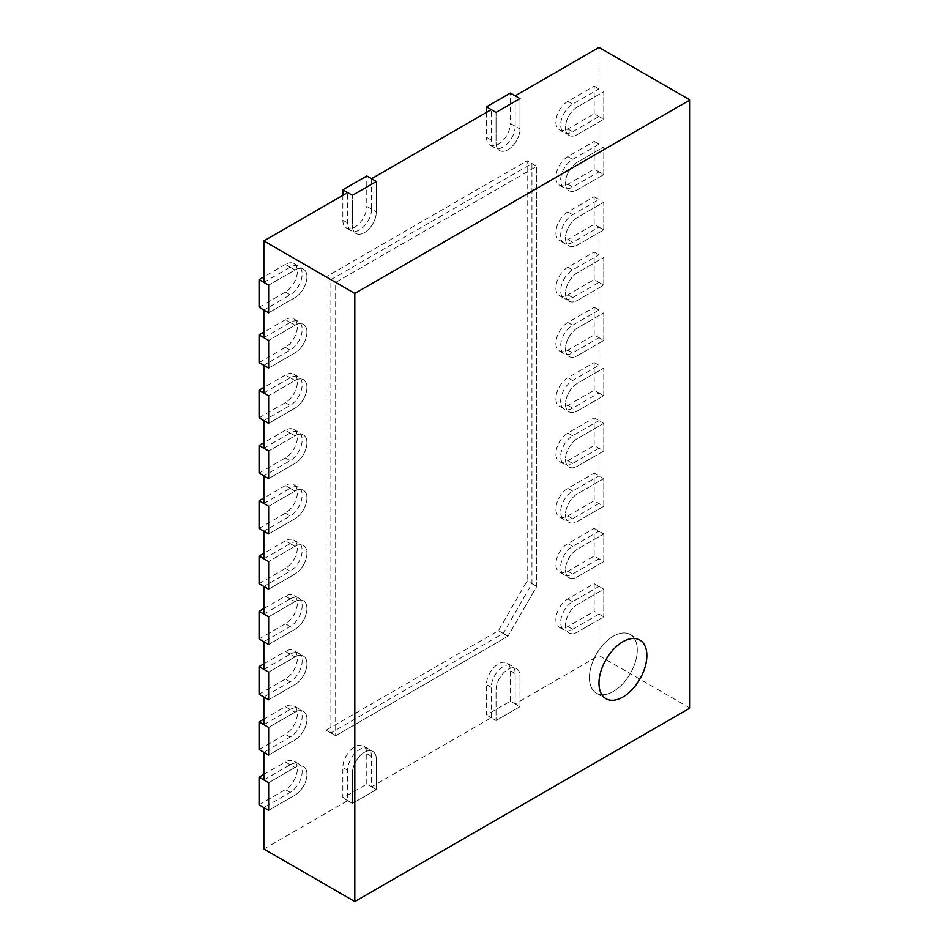 <?xml version="1.0" encoding="UTF-8"?>
<svg xmlns="http://www.w3.org/2000/svg" width="949" height="949" viewBox="0 0 949 949"><rect width="100%" height="100%" fill="white"/><g stroke="black" fill="none" stroke-linecap="round" stroke-linejoin="round"><path stroke-width="0.71" stroke-dasharray="4.75 3.56" d="M689.935 708.061L598.973 655.545L598.973 614.086L603.766 616.85L603.766 589.21L577.431 604.418A16.928 9.775 120 0 0 566.375 619.329A16.928 9.775 120 0 0 568.973 632.888A16.928 9.775 120 0 0 577.431 632.058L603.766 616.85L603.766 589.21L577.431 604.418A16.928 9.775 120 0 0 566.375 619.329A16.928 9.775 120 0 0 568.973 632.888A16.928 9.775 120 0 0 577.431 632.058L603.766 616.85L594.193 611.322L594.193 583.682L567.858 598.89A16.928 9.775 120 0 0 556.802 613.801A16.928 9.775 120 0 0 559.388 627.36A16.928 9.775 120 0 0 567.858 626.53L594.193 611.322M598.973 614.086L572.638 629.294A16.928 9.775 -60 0 1 564.181 630.124A16.928 9.775 -60 0 1 561.583 616.565A16.928 9.775 -60 0 1 572.638 601.654L598.973 586.446L603.766 589.21L594.193 583.682M263.846 779.936L290.18 764.728L294.973 767.492A16.928 9.775 120 0 1 303.431 766.65A16.928 9.775 120 0 1 306.029 780.22A16.928 9.775 120 0 1 294.973 795.132L268.638 810.339L294.973 795.132A16.928 9.775 120 0 0 306.029 780.22A16.928 9.775 120 0 0 303.431 766.65A16.928 9.775 120 0 0 294.973 767.492L268.638 782.7L294.973 767.492L285.388 761.964L263.846 774.408M259.065 804.811L285.388 789.604A16.928 9.775 120 0 0 296.456 774.692A16.928 9.775 120 0 0 293.858 761.122A16.928 9.775 120 0 0 285.388 761.964M598.973 586.446L598.973 558.807L603.766 561.571L603.766 533.931L577.431 549.127A16.928 9.775 120 0 0 566.375 564.05A16.928 9.775 120 0 0 568.973 577.609A16.928 9.775 120 0 0 577.431 576.778L603.766 561.571L603.766 533.931L577.431 549.127A16.928 9.775 120 0 0 566.375 564.05A16.928 9.775 120 0 0 568.973 577.609A16.928 9.775 120 0 0 577.431 576.778L603.766 561.571L594.193 556.043L594.193 528.403L567.858 543.599A16.928 9.775 120 0 0 556.802 558.522A16.928 9.775 120 0 0 559.388 572.081A16.928 9.775 120 0 0 567.858 571.251L594.193 556.043M598.973 558.807L572.638 574.015A16.928 9.775 -60 0 1 564.181 574.845A16.928 9.775 -60 0 1 561.583 561.286A16.928 9.775 -60 0 1 572.638 546.363L598.973 531.167L603.766 533.931L594.193 528.403M263.846 724.645L290.18 709.449L294.973 712.213A16.928 9.775 120 0 1 303.431 711.37A16.928 9.775 120 0 1 306.029 724.941A16.928 9.775 120 0 1 294.973 739.852L268.638 755.048L294.973 739.852A16.928 9.775 120 0 0 306.029 724.941A16.928 9.775 120 0 0 303.431 711.37A16.928 9.775 120 0 0 294.973 712.213L268.638 727.409L294.973 712.213L285.388 706.685L263.846 719.117M259.065 749.52L285.388 734.324A16.928 9.775 120 0 0 296.456 719.413A16.928 9.775 120 0 0 293.858 705.842A16.928 9.775 120 0 0 285.388 706.685M598.973 531.167L598.973 503.528L603.766 506.292L603.766 478.652L577.431 493.848A16.928 9.775 120 0 0 566.375 508.771A16.928 9.775 120 0 0 568.973 522.33A16.928 9.775 120 0 0 577.431 521.487L603.766 506.292L603.766 478.652L577.431 493.848A16.928 9.775 120 0 0 566.375 508.771A16.928 9.775 120 0 0 568.973 522.33A16.928 9.775 120 0 0 577.431 521.487L603.766 506.292L594.193 500.764L594.193 473.124L567.858 488.32A16.928 9.775 120 0 0 556.802 503.243A16.928 9.775 120 0 0 559.388 516.802A16.928 9.775 120 0 0 567.858 515.959L594.193 500.764M598.973 503.528L572.638 518.723A16.928 9.775 -60 0 1 564.181 519.566A16.928 9.775 -60 0 1 561.583 506.007A16.928 9.775 -60 0 1 572.638 491.084L598.973 475.888L603.766 478.652L594.193 473.124M263.846 669.365L290.18 654.169L294.973 656.933A16.928 9.775 120 0 1 303.431 656.091A16.928 9.775 120 0 1 306.029 669.65A16.928 9.775 120 0 1 294.973 684.573L268.638 699.769L294.973 684.573A16.928 9.775 120 0 0 306.029 669.65A16.928 9.775 120 0 0 303.431 656.091A16.928 9.775 120 0 0 294.973 656.933L268.638 672.129L294.973 656.933L285.388 651.405L263.846 663.837M259.065 694.241L285.388 679.045A16.928 9.775 120 0 0 296.456 664.122A16.928 9.775 120 0 0 293.858 650.563A16.928 9.775 120 0 0 285.388 651.405M598.973 475.888L598.973 448.248L603.766 451.012L603.766 423.361L577.431 438.568A16.928 9.775 120 0 0 566.375 453.48A16.928 9.775 120 0 0 568.973 467.05A16.928 9.775 120 0 0 577.431 466.208L603.766 451.012L603.766 423.361L577.431 438.568A16.928 9.775 120 0 0 566.375 453.48A16.928 9.775 120 0 0 568.973 467.05A16.928 9.775 120 0 0 577.431 466.208L603.766 451.012L594.193 445.484L594.193 417.833L567.858 433.041A16.928 9.775 120 0 0 556.802 447.952A16.928 9.775 120 0 0 559.388 461.522A16.928 9.775 120 0 0 567.858 460.68L594.193 445.484M598.973 448.248L572.638 463.444A16.928 9.775 -60 0 1 564.181 464.286A16.928 9.775 -60 0 1 561.583 450.716A16.928 9.775 -60 0 1 572.638 435.805L598.973 420.597L603.766 423.361L594.193 417.833M263.846 614.086L290.18 598.878L294.973 601.642A16.928 9.775 120 0 1 303.431 600.812A16.928 9.775 120 0 1 306.029 614.371A16.928 9.775 120 0 1 294.973 629.294L268.638 644.49L294.973 629.294A16.928 9.775 120 0 0 306.029 614.371A16.928 9.775 120 0 0 303.431 600.812A16.928 9.775 120 0 0 294.973 601.642L268.638 616.85L294.973 601.642L285.388 596.114L263.846 608.558M259.065 638.962L285.388 623.766A16.928 9.775 120 0 0 296.456 608.843A16.928 9.775 120 0 0 293.858 595.284A16.928 9.775 120 0 0 285.388 596.114M498.439 630.67L508.012 636.198L536.743 586.446L536.743 166.3L527.158 160.772L527.158 580.918L498.439 630.67L326.088 730.172L326.088 276.871L527.158 160.772M531.95 583.682L531.95 163.536L330.869 279.635L330.869 732.936L503.231 633.434L531.95 583.682L536.743 586.446L527.158 580.918M531.95 163.536L536.743 166.3L335.661 282.399L335.661 735.7L508.012 636.198L536.743 586.446L536.743 166.3L335.661 282.399L326.088 276.871M330.869 279.635L335.661 282.399L335.661 735.7L326.088 730.172M510.408 701.157L510.408 670.753A16.928 9.775 120 0 0 506.896 663.007A16.928 9.775 120 0 0 493.86 667.538A16.928 9.775 120 0 0 486.469 684.573L486.469 714.977L510.408 701.157L519.981 706.685L496.042 720.505L486.469 714.977M263.846 849.035L347.631 800.659L347.631 770.256A16.928 9.775 -60 0 1 355.021 753.221A16.928 9.775 -60 0 1 368.058 748.69A16.928 9.775 -60 0 1 371.569 756.436L371.569 786.84L491.262 717.741L496.042 720.505L519.981 706.685L519.981 676.281A16.928 9.775 120 0 0 516.481 668.535A16.928 9.775 120 0 0 503.433 673.066A16.928 9.775 120 0 0 496.042 690.101L496.042 720.505L496.042 690.101A16.928 9.775 -60 0 1 503.433 673.066A16.928 9.775 -60 0 1 516.481 668.535A16.928 9.775 -60 0 1 519.981 676.281L519.981 706.685L515.188 703.921L598.973 655.545M515.188 95.825L515.188 126.229L519.981 128.993A16.928 9.775 -60 0 1 508.012 149.717A16.928 9.775 -60 0 1 499.554 150.559A16.928 9.775 -60 0 1 496.042 142.813L496.042 112.409L496.042 142.813A16.928 9.775 120 0 0 499.554 150.559A16.928 9.775 120 0 0 508.012 149.717A16.928 9.775 120 0 0 519.981 128.993L519.981 98.589L519.981 128.993L510.408 123.465L510.408 93.061M486.469 112.409L486.469 137.285A16.928 9.775 120 0 0 489.969 145.031A16.928 9.775 120 0 0 498.439 144.189A16.928 9.775 120 0 0 510.408 123.465M366.777 784.076L366.777 753.672A16.928 9.775 120 0 0 363.277 745.926A16.928 9.775 120 0 0 350.228 750.457A16.928 9.775 120 0 0 342.838 767.492L342.838 797.895L366.777 784.076L376.362 789.604L352.423 803.423L342.838 797.895M347.631 800.659L352.423 803.423L376.362 789.604L376.362 759.2A16.928 9.775 120 0 0 372.85 751.454A16.928 9.775 120 0 0 359.801 755.985A16.928 9.775 120 0 0 352.423 773.02L352.423 803.423L352.423 773.02A16.928 9.775 -60 0 1 359.801 755.985A16.928 9.775 -60 0 1 372.85 751.454A16.928 9.775 -60 0 1 376.362 759.2L376.362 789.604L371.569 786.84M371.569 178.744L371.569 209.148L376.362 211.912A16.928 9.775 -60 0 1 364.392 232.647A16.928 9.775 -60 0 1 355.922 233.478A16.928 9.775 -60 0 1 352.423 225.732L352.423 195.328L352.423 225.732A16.928 9.775 120 0 0 355.922 233.478A16.928 9.775 120 0 0 364.392 232.647A16.928 9.775 120 0 0 376.362 211.912L376.362 181.508L376.362 211.912L366.777 206.384L366.777 175.98M342.838 195.328L342.838 220.204A16.928 9.775 120 0 0 346.349 227.95A16.928 9.775 120 0 0 354.807 227.119A16.928 9.775 120 0 0 366.777 206.384M613.339 691.477A33.856 19.549 120 0 0 635.45 661.655A33.856 19.549 120 0 0 630.266 634.525A33.856 19.549 120 0 0 613.339 636.198A33.856 19.549 120 0 0 591.227 666.032A33.856 19.549 120 0 0 596.411 693.161A33.856 19.549 120 0 0 613.339 691.477A33.856 19.549 120 0 0 635.45 661.655A33.856 19.549 120 0 0 630.266 634.525A33.856 19.549 120 0 0 613.339 636.198A33.856 19.549 120 0 0 591.227 666.032A33.856 19.549 120 0 0 596.411 693.161A33.856 19.549 120 0 0 613.339 691.477M371.569 209.148A16.928 9.775 -60 0 1 359.6 229.883A16.928 9.775 -60 0 1 351.142 230.714A16.928 9.775 -60 0 1 347.631 222.968L347.631 192.564M515.188 126.229A16.928 9.775 -60 0 1 503.231 146.953A16.928 9.775 -60 0 1 494.761 147.795A16.928 9.775 -60 0 1 491.262 140.049L491.262 109.645M594.193 224.355L594.193 196.716L567.858 211.912A16.928 9.775 120 0 0 556.802 226.835A16.928 9.775 120 0 0 559.388 240.394A16.928 9.775 120 0 0 567.858 239.551L594.193 224.355L603.766 229.883L603.766 202.244L577.431 217.44A16.928 9.775 120 0 0 566.375 232.363A16.928 9.775 120 0 0 568.973 245.921A16.928 9.775 120 0 0 577.431 245.079L603.766 229.883L603.766 202.244L577.431 217.44A16.928 9.775 120 0 0 566.375 232.363A16.928 9.775 120 0 0 568.973 245.921A16.928 9.775 120 0 0 577.431 245.079L603.766 229.883L598.973 227.119L572.638 242.315A16.928 9.775 -60 0 1 564.181 243.158A16.928 9.775 -60 0 1 561.583 229.599A16.928 9.775 -60 0 1 572.638 214.676L598.973 199.48L598.973 171.828L572.638 187.036A16.928 9.775 -60 0 1 564.181 187.878A16.928 9.775 -60 0 1 561.583 174.308A16.928 9.775 -60 0 1 572.638 159.396L598.973 144.189L598.973 116.549L572.638 131.757A16.928 9.775 -60 0 1 564.181 132.587A16.928 9.775 -60 0 1 561.583 119.028A16.928 9.775 -60 0 1 572.638 104.117L598.973 88.909L598.973 47.45M594.193 196.716L598.973 199.48M594.193 169.064L594.193 141.425L567.858 156.632A16.928 9.775 120 0 0 556.802 171.544A16.928 9.775 120 0 0 559.388 185.114A16.928 9.775 120 0 0 567.858 184.272L594.193 169.064L603.766 174.592L603.766 146.953L577.431 162.16A16.928 9.775 120 0 0 566.375 177.072A16.928 9.775 120 0 0 568.973 190.642A16.928 9.775 120 0 0 577.431 189.8L603.766 174.592L603.766 146.953L577.431 162.16A16.928 9.775 120 0 0 566.375 177.072A16.928 9.775 120 0 0 568.973 190.642A16.928 9.775 120 0 0 577.431 189.8L603.766 174.592L598.973 171.828M594.193 141.425L598.973 144.189M594.193 113.785L594.193 86.145L567.858 101.353A16.928 9.775 120 0 0 556.802 116.264A16.928 9.775 120 0 0 559.388 129.823A16.928 9.775 120 0 0 567.858 128.993L594.193 113.785L603.766 119.313L603.766 91.673L577.431 106.881A16.928 9.775 120 0 0 566.375 121.792A16.928 9.775 120 0 0 568.973 135.351A16.928 9.775 120 0 0 577.431 134.521L603.766 119.313L603.766 91.673L577.431 106.881A16.928 9.775 120 0 0 566.375 121.792A16.928 9.775 120 0 0 568.973 135.351A16.928 9.775 120 0 0 577.431 134.521L603.766 119.313L598.973 116.549M594.193 86.145L598.973 88.909M598.973 420.597L598.973 392.957L572.638 408.165A16.928 9.775 -60 0 1 564.181 409.007A16.928 9.775 -60 0 1 561.583 395.436A16.928 9.775 -60 0 1 572.638 380.525L598.973 365.318L598.973 337.678L572.638 352.886A16.928 9.775 -60 0 1 564.181 353.716A16.928 9.775 -60 0 1 561.583 340.157A16.928 9.775 -60 0 1 572.638 325.246L598.973 310.038L598.973 282.399L572.638 297.595A16.928 9.775 -60 0 1 564.181 298.437A16.928 9.775 -60 0 1 561.583 284.878A16.928 9.775 -60 0 1 572.638 269.955L598.973 254.759L598.973 227.119M594.193 390.193L594.193 362.554L567.858 377.761A16.928 9.775 120 0 0 556.802 392.672A16.928 9.775 120 0 0 559.388 406.243A16.928 9.775 120 0 0 567.858 405.401L594.193 390.193L603.766 395.721L603.766 368.082L577.431 383.289A16.928 9.775 120 0 0 566.375 398.2A16.928 9.775 120 0 0 568.973 411.771A16.928 9.775 120 0 0 577.431 410.929L603.766 395.721L603.766 368.082L577.431 383.289A16.928 9.775 120 0 0 566.375 398.2A16.928 9.775 120 0 0 568.973 411.771A16.928 9.775 120 0 0 577.431 410.929L603.766 395.721L598.973 392.957M594.193 362.554L598.973 365.318M594.193 334.914L594.193 307.274L567.858 322.482A16.928 9.775 120 0 0 556.802 337.393A16.928 9.775 120 0 0 559.388 350.952A16.928 9.775 120 0 0 567.858 350.122L594.193 334.914L603.766 340.442L603.766 312.802L577.431 328.01A16.928 9.775 120 0 0 566.375 342.921A16.928 9.775 120 0 0 568.973 356.48A16.928 9.775 120 0 0 577.431 355.65L603.766 340.442L603.766 312.802L577.431 328.01A16.928 9.775 120 0 0 566.375 342.921A16.928 9.775 120 0 0 568.973 356.48A16.928 9.775 120 0 0 577.431 355.65L603.766 340.442L598.973 337.678M594.193 307.274L598.973 310.038M594.193 279.635L594.193 251.995L567.858 267.191A16.928 9.775 120 0 0 556.802 282.114A16.928 9.775 120 0 0 559.388 295.673A16.928 9.775 120 0 0 567.858 294.831L594.193 279.635L603.766 285.163L603.766 257.523L577.431 272.719A16.928 9.775 120 0 0 566.375 287.642A16.928 9.775 120 0 0 568.973 301.201A16.928 9.775 120 0 0 577.431 300.358L603.766 285.163L603.766 257.523L577.431 272.719A16.928 9.775 120 0 0 566.375 287.642A16.928 9.775 120 0 0 568.973 301.201A16.928 9.775 120 0 0 577.431 300.358L603.766 285.163L598.973 282.399M594.193 251.995L598.973 254.759M491.262 717.741L491.262 687.337A16.928 9.775 -60 0 1 498.64 670.302A16.928 9.775 -60 0 1 511.689 665.771A16.928 9.775 -60 0 1 515.188 673.517L515.188 703.921M290.18 764.728A16.928 9.775 -60 0 1 298.638 763.886A16.928 9.775 -60 0 1 301.236 777.456A16.928 9.775 -60 0 1 290.18 792.368L263.846 807.575M290.18 709.449A16.928 9.775 -60 0 1 298.638 708.606A16.928 9.775 -60 0 1 301.236 722.177A16.928 9.775 -60 0 1 290.18 737.088L263.846 752.284M290.18 654.169A16.928 9.775 -60 0 1 298.638 653.327A16.928 9.775 -60 0 1 301.236 666.886A16.928 9.775 -60 0 1 290.18 681.809L263.846 697.005M290.18 598.878A16.928 9.775 -60 0 1 298.638 598.048A16.928 9.775 -60 0 1 301.236 611.607A16.928 9.775 -60 0 1 290.18 626.53L263.846 641.726M263.846 558.807L290.18 543.599A16.928 9.775 -60 0 1 298.638 542.769A16.928 9.775 -60 0 1 301.236 556.328A16.928 9.775 -60 0 1 290.18 571.239L263.846 586.446M263.846 503.528L290.18 488.32A16.928 9.775 -60 0 1 298.638 487.478A16.928 9.775 -60 0 1 301.236 501.048A16.928 9.775 -60 0 1 290.18 515.959L263.846 531.167M263.846 448.236L290.18 433.041A16.928 9.775 -60 0 1 298.638 432.198A16.928 9.775 -60 0 1 301.236 445.757A16.928 9.775 -60 0 1 290.18 460.68L263.846 475.876M263.846 392.957L290.18 377.761A16.928 9.775 -60 0 1 298.638 376.919A16.928 9.775 -60 0 1 301.236 390.478A16.928 9.775 -60 0 1 290.18 405.401L263.846 420.597M263.846 337.678L290.18 322.47A16.928 9.775 -60 0 1 298.638 321.64A16.928 9.775 -60 0 1 301.236 335.199A16.928 9.775 -60 0 1 290.18 350.11L263.846 365.318M263.846 282.399L290.18 267.191A16.928 9.775 -60 0 1 298.638 266.349A16.928 9.775 -60 0 1 301.236 279.919A16.928 9.775 -60 0 1 290.18 294.831L263.846 310.038M503.231 633.434L508.012 636.198L335.661 735.7L330.869 732.936M259.065 307.274L285.388 292.067A16.928 9.775 120 0 0 296.456 277.155A16.928 9.775 120 0 0 293.858 263.585A16.928 9.775 120 0 0 285.388 264.427L294.973 269.955A16.928 9.775 120 0 1 303.431 269.113A16.928 9.775 120 0 1 306.029 282.683A16.928 9.775 120 0 1 294.973 297.595L268.638 312.802L294.973 297.595A16.928 9.775 120 0 0 306.029 282.683A16.928 9.775 120 0 0 303.431 269.113A16.928 9.775 120 0 0 294.973 269.955L268.638 285.163L294.973 269.955L290.18 267.191M259.065 583.682L285.388 568.475A16.928 9.775 120 0 0 296.456 553.564A16.928 9.775 120 0 0 293.858 540.005A16.928 9.775 120 0 0 285.388 540.835L294.973 546.363A16.928 9.775 120 0 1 303.431 545.533A16.928 9.775 120 0 1 306.029 559.091A16.928 9.775 120 0 1 294.973 574.003L268.638 589.21L294.973 574.003A16.928 9.775 120 0 0 306.029 559.091A16.928 9.775 120 0 0 303.431 545.533A16.928 9.775 120 0 0 294.973 546.363L268.638 561.571L294.973 546.363L290.18 543.599M259.065 417.833L285.388 402.637A16.928 9.775 120 0 0 296.456 387.714A16.928 9.775 120 0 0 293.858 374.155A16.928 9.775 120 0 0 285.388 374.997L294.973 380.525A16.928 9.775 120 0 1 303.431 379.683A16.928 9.775 120 0 1 306.029 393.242A16.928 9.775 120 0 1 294.973 408.165L268.638 423.361L294.973 408.165A16.928 9.775 120 0 0 306.029 393.242A16.928 9.775 120 0 0 303.431 379.683A16.928 9.775 120 0 0 294.973 380.525L268.638 395.721L294.973 380.525L290.18 377.761M259.065 362.554L285.388 347.346A16.928 9.775 120 0 0 296.456 332.435A16.928 9.775 120 0 0 293.858 318.876A16.928 9.775 120 0 0 285.388 319.706L294.973 325.234A16.928 9.775 120 0 1 303.431 324.404A16.928 9.775 120 0 1 306.029 337.963A16.928 9.775 120 0 1 294.973 352.874L268.638 368.082L294.973 352.874A16.928 9.775 120 0 0 306.029 337.963A16.928 9.775 120 0 0 303.431 324.404A16.928 9.775 120 0 0 294.973 325.234L268.638 340.442L294.973 325.234L290.18 322.47M259.065 528.403L285.388 513.195A16.928 9.775 120 0 0 296.456 498.284A16.928 9.775 120 0 0 293.858 484.714A16.928 9.775 120 0 0 285.388 485.556L294.973 491.084A16.928 9.775 120 0 1 303.431 490.242A16.928 9.775 120 0 1 306.029 503.812A16.928 9.775 120 0 1 294.973 518.723L268.638 533.931L294.973 518.723A16.928 9.775 120 0 0 306.029 503.812A16.928 9.775 120 0 0 303.431 490.242A16.928 9.775 120 0 0 294.973 491.084L268.638 506.292L294.973 491.084L290.18 488.32M259.065 473.112L285.388 457.916A16.928 9.775 120 0 0 296.456 442.993A16.928 9.775 120 0 0 293.858 429.434A16.928 9.775 120 0 0 285.388 430.277L294.973 435.805A16.928 9.775 120 0 1 303.431 434.962A16.928 9.775 120 0 1 306.029 448.521A16.928 9.775 120 0 1 294.973 463.444L268.638 478.64L294.973 463.444A16.928 9.775 120 0 0 306.029 448.521A16.928 9.775 120 0 0 303.431 434.962A16.928 9.775 120 0 0 294.973 435.805L268.638 451L294.973 435.805L290.18 433.041M285.388 540.835L263.846 553.279M285.388 485.556L263.846 498M285.388 430.277L263.846 442.709M285.388 374.997L263.846 387.429M285.388 319.706L263.846 332.15M285.388 264.427L263.846 276.871M572.638 629.294L567.858 626.53M572.638 601.654L567.858 598.89M290.18 792.368L285.388 789.604M572.638 574.015L567.858 571.251M572.638 546.363L567.858 543.599M290.18 737.088L285.388 734.324M572.638 518.723L567.858 515.959M572.638 491.084L567.858 488.32M290.18 681.809L285.388 679.045M572.638 463.444L567.858 460.68M572.638 435.805L567.858 433.041M290.18 626.53L285.388 623.766M491.262 687.337L486.469 684.573M515.188 673.517L510.408 670.753M491.262 140.049L486.469 137.285M347.631 770.256L342.838 767.492M371.569 756.436L366.777 753.672M347.631 222.968L342.838 220.204M285.388 292.067L290.18 294.831M285.388 568.475L290.18 571.239M285.388 402.637L290.18 405.401M285.388 347.346L290.18 350.11M285.388 513.195L290.18 515.959M285.388 457.916L290.18 460.68M567.858 405.401L572.638 408.165M567.858 377.761L572.638 380.525M567.858 350.122L572.638 352.886M567.858 322.482L572.638 325.246M567.858 184.272L572.638 187.036M567.858 156.632L572.638 159.396M567.858 128.993L572.638 131.757M567.858 101.353L572.638 104.117M567.858 294.831L572.638 297.595M567.858 267.191L572.638 269.955M567.858 239.551L572.638 242.315M567.858 211.912L572.638 214.676M564.181 630.124L559.388 627.36M298.638 763.886L293.858 761.122M564.181 574.845L559.388 572.081M298.638 708.606L293.858 705.842M564.181 519.566L559.388 516.802M298.638 653.327L293.858 650.563M564.181 464.286L559.388 461.522M298.638 598.048L293.858 595.284M511.689 665.771L506.896 663.007M494.761 147.795L489.969 145.031M368.058 748.69L363.277 745.926M351.142 230.714L346.349 227.95M630.266 634.525L639.84 640.053L630.266 634.525M293.858 263.585L298.638 266.349M293.858 540.005L298.638 542.769M293.858 374.155L298.638 376.919M293.858 318.876L298.638 321.64M293.858 484.714L298.638 487.478M293.858 429.434L298.638 432.198M559.388 406.243L564.181 409.007M559.388 350.952L564.181 353.716M559.388 185.114L564.181 187.878M559.388 129.823L564.181 132.587M559.388 295.673L564.181 298.437M559.388 240.394L564.181 243.158M596.411 693.161L605.984 698.689L596.411 693.161"/><path stroke-width="1.42" d="M259.065 777.172L268.638 782.7L268.638 810.339L259.065 804.811L259.065 777.172L263.846 774.408M259.065 721.881L268.638 727.409L268.638 755.048L259.065 749.52L259.065 721.881L263.846 719.117M259.065 666.601L268.638 672.129L268.638 699.769L259.065 694.241L259.065 666.601L263.846 663.837M259.065 611.322L268.638 616.85L268.638 644.49L259.065 638.962L259.065 611.322L263.846 608.558M689.935 99.965L354.807 293.455L354.807 901.55L689.935 708.061L689.935 99.965L598.973 47.45L515.188 95.825L519.981 98.589L496.042 112.409L519.981 98.589L510.408 93.061L486.469 106.881L486.469 112.409M354.807 293.455L263.846 240.939L347.631 192.564L352.423 195.328L342.838 189.8L366.777 175.98L376.362 181.508L352.423 195.328L376.362 181.508L371.569 178.744L491.262 109.645L496.042 112.409L486.469 106.881M342.838 189.8L342.838 195.328M622.912 697.005A33.856 19.549 120 0 0 645.023 667.183A33.856 19.549 120 0 0 639.84 640.053A33.856 19.549 120 0 0 622.912 641.726A33.856 19.549 120 0 0 600.8 671.56A33.856 19.549 120 0 0 605.984 698.689A33.856 19.549 120 0 0 622.912 697.005A33.856 19.549 120 0 0 645.023 667.183A33.856 19.549 120 0 0 639.84 640.053A33.856 19.549 120 0 0 622.912 641.726A33.856 19.549 120 0 0 600.8 671.56A33.856 19.549 120 0 0 605.984 698.689A33.856 19.549 120 0 0 622.912 697.005M263.846 240.939L263.846 282.399L268.638 285.163L268.638 312.802L263.846 310.038L263.846 337.678L268.638 340.442L268.638 368.082L263.846 365.318L263.846 392.957L268.638 395.721L268.638 423.361L263.846 420.597L263.846 448.236L268.638 451L268.638 478.64L263.846 475.876L263.846 503.528L268.638 506.292L268.638 533.931L263.846 531.167L263.846 558.807L268.638 561.571L268.638 589.21L263.846 586.446L263.846 614.086L268.638 616.85L268.638 644.49L263.846 641.726L263.846 669.365L268.638 672.129L268.638 699.769L263.846 697.005L263.846 724.645L268.638 727.409L268.638 755.048L263.846 752.284L263.846 779.936L268.638 782.7L268.638 810.339L263.846 807.575L263.846 849.035L354.807 901.55M259.065 556.043L268.638 561.571L268.638 589.21L259.065 583.682L259.065 556.043L263.846 553.279M259.065 500.764L268.638 506.292L268.638 533.931L259.065 528.403L259.065 500.764L263.846 498M259.065 445.472L268.638 451L268.638 478.64L259.065 473.112L259.065 445.472L263.846 442.709M259.065 390.193L268.638 395.721L268.638 423.361L259.065 417.833L259.065 390.193L263.846 387.429M259.065 334.914L268.638 340.442L268.638 368.082L259.065 362.554L259.065 334.914L263.846 332.15M259.065 279.635L268.638 285.163L268.638 312.802L259.065 307.274L259.065 279.635L263.846 276.871"/></g></svg>
